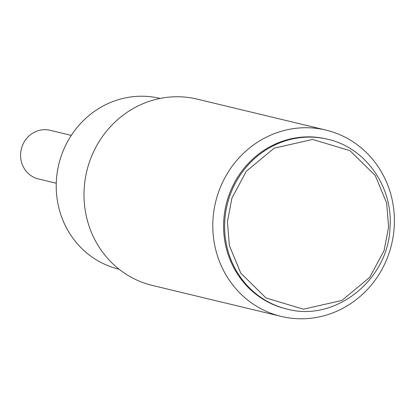 <?xml version="1.0" encoding="UTF-8"?>
<svg xmlns="http://www.w3.org/2000/svg" width="415" height="415" viewBox="0 0 415 415"><rect width="100%" height="100%" fill="white"/><g stroke="black" fill="none" stroke-linecap="round" stroke-linejoin="round"><path stroke-width="0.62" d="M71.297 135.394L50.116 130.3A25.019 23.629 103.5 0 0 20.75 152.108A25.019 23.629 103.5 0 0 38.419 178.948L56.258 183.238M160.159 98.433L159.983 98.391A87.83 82.964 103.5 0 0 144.192 96.259A87.83 82.964 103.5 0 0 56.352 181.07A87.83 82.964 103.5 0 0 118.918 269.185L119.095 269.226M285.904 308.786A87.295 82.461 -76.5 0 1 223.716 221.205A87.295 82.461 -76.5 0 1 326.724 139.03L327.741 139.274A87.295 82.461 -76.5 0 0 224.738 221.449A87.295 82.461 -76.5 0 0 286.926 309.035L285.904 308.786M298.427 318.741A95.813 90.501 -76.5 0 1 281.199 316.417A95.813 90.501 -76.5 0 1 212.942 220.287A95.813 90.501 -76.5 0 1 308.765 127.768A95.813 90.501 -76.5 0 1 325.993 130.097A95.813 90.501 -76.5 0 1 394.25 226.222A95.813 90.501 -76.5 0 1 298.427 318.741M325.993 130.097L197.192 99.128A95.813 90.501 103.5 0 0 84.141 189.318A95.813 90.501 103.5 0 0 152.398 285.447L281.199 316.417M286.417 308.91A87.295 82.461 -76.5 0 1 224.51 213.144A87.295 82.461 -76.5 0 1 311.027 136.909A87.295 82.461 -76.5 0 1 327.233 139.155M227.43 221.683L231.944 198.022L246.308 171.281L274.149 148.186L312.609 139.44L349.99 150.666L375.238 175.498L386.661 203.08L388.596 226.953L384.083 250.613L369.718 277.35L341.877 300.45L303.417 309.196L266.036 297.965L240.788 273.132L229.371 245.55L227.43 221.683M286.926 309.035C335.263 322.46 388.881 279.606 390.043 226.906C392.964 186.506 365.325 147.522 327.741 139.274"/></g></svg>
